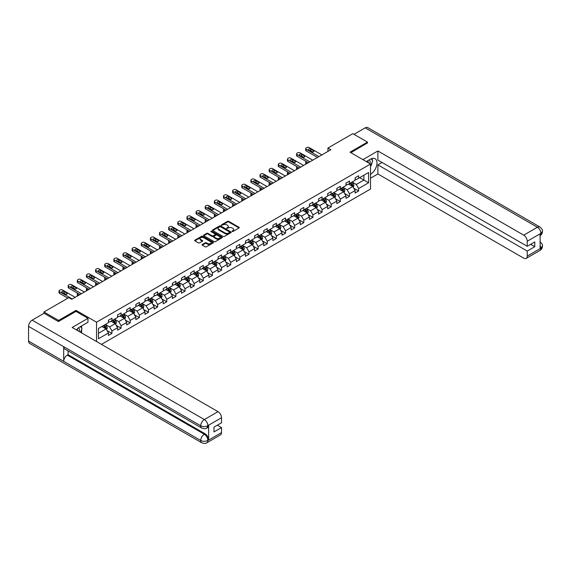 <?xml version="1.0" encoding="UTF-8"?>
<svg xmlns="http://www.w3.org/2000/svg" width="571" height="571" viewBox="0 0 571 571"><rect width="100%" height="100%" fill="white"/><g stroke="black" fill="none" stroke-linecap="round" stroke-linejoin="round"><path stroke-width="0.86" d="M232.14 231.483L232.947 231.483L239.049 227.957A0.814 0.471 0 0 0 239.049 227.294L228.707 221.32A0.814 0.471 0 0 0 227.558 221.32L221.448 224.846L221.448 225.309L223.04 224.853A2.598 1.499 0 0 1 226.723 224.853L227.586 225.352A2.598 1.499 0 0 1 228.343 226.416A2.598 1.499 0 0 1 227.586 227.472L226.794 228.393L228.386 227.943A2.598 1.499 0 0 1 232.069 227.943L232.932 228.436A2.598 1.499 0 0 1 233.689 229.499A2.598 1.499 0 0 1 232.932 230.563L232.14 231.483L232.14 231.019M202.32 244.488A0.814 0.471 0 0 0 202.32 245.152L205.225 246.822A0.814 0.471 0 0 0 206.374 246.822L213.154 242.911A0.814 0.471 0 0 0 213.154 242.247L202.805 236.273A0.814 0.471 0 0 0 201.656 236.273L194.875 240.184A0.814 0.471 0 0 0 194.875 240.848L198.38 242.875A0.814 0.471 0 0 0 199.529 242.875L202.434 241.198A0.814 0.471 0 0 0 202.434 240.534L200.692 239.535A2.177 1.256 0 0 1 200.057 238.642A2.177 1.256 0 0 1 201.399 237.486A2.177 1.256 0 0 1 203.768 237.757L210.585 241.69A2.177 1.256 0 0 1 211.22 242.575A2.177 1.256 0 0 1 209.878 243.738A2.177 1.256 0 0 1 207.509 243.467L206.374 242.811A0.814 0.471 0 0 0 205.225 242.811L202.32 244.488L202.32 245.152L205.225 243.482L205.225 242.811M76.043 311.438L76.043 310.36L58.592 320.431L43.953 311.98L43.953 313.329M76.043 310.36L96.542 322.194L370.515 164.02L370.515 189.037L101.467 344.37M367.467 143.121L367.467 142.108L350.016 152.186L370.515 164.02M367.467 142.108L352.828 133.657L327.932 148.025L327.932 151.408M43.953 311.98L68.841 297.612L71.768 299.304L330.866 149.716L327.932 148.025M223.097 236.501A0.814 0.471 0 0 0 224.246 236.501L231.034 232.59A0.814 0.471 0 0 0 231.034 231.926L220.684 225.952A0.814 0.471 0 0 0 219.535 225.952L212.755 229.863A0.814 0.471 0 0 0 212.755 230.527L223.097 236.501M210.999 231.605L222.083 237.75L215.31 241.661A0.814 0.471 0 0 1 214.161 241.661L203.811 235.687L206.716 234.024L206.716 233.346L203.811 235.024A0.814 0.471 0 0 0 203.811 235.687L203.811 235.024M206.716 234.024A0.814 0.471 0 0 1 207.865 234.024L207.865 233.346A0.814 0.471 0 0 0 206.716 233.346M207.865 233.346L212.062 235.773A0.814 0.471 0 0 0 213.211 235.773L215.139 234.66A0.814 0.471 0 0 0 215.139 233.996L210.77 231.476L211.57 231.012L222.09 237.086A0.814 0.471 0 0 1 222.09 237.75L222.09 237.086M96.542 341.529L96.542 322.194M107.055 330.595L111.945 333.414L111.945 330.952L117.569 327.704L117.569 330.174L121.081 328.139L121.081 325.677L126.705 322.429L126.705 324.899L130.217 322.865L130.217 320.402L135.841 317.155L135.841 319.624L139.353 317.59L139.353 315.128L144.977 311.88L144.977 314.35L148.489 312.316L148.489 309.853L154.113 306.606L154.113 309.075L157.625 307.041L157.625 304.579L163.249 301.331L163.249 303.801L166.761 301.766L166.761 299.304L172.385 296.056L172.385 298.526L175.897 296.492L175.897 294.029L181.521 290.782L181.521 293.251L185.033 291.217L185.033 288.755L190.657 285.507L190.657 287.977L194.169 285.943L194.169 283.48L199.793 280.233L199.793 282.702L203.312 280.668L203.312 278.205L208.929 274.958L208.929 277.427L212.448 275.393L212.448 272.924L218.065 269.683L218.065 272.153L221.584 270.119L221.584 267.649L227.201 264.409L227.201 266.878L230.72 264.844L230.72 262.375L236.337 259.134L236.337 261.604L239.856 259.569L239.856 257.1L245.473 253.859L245.473 256.322L248.992 254.295L248.992 251.825L254.609 248.585L254.609 251.047L258.128 249.02L258.128 246.551L263.745 243.31L263.745 245.773L267.264 243.746L267.264 241.276L272.881 238.036L272.881 240.498L276.4 238.471L276.4 236.001L282.017 232.761L282.017 235.223L285.536 233.196L285.536 230.727L291.153 227.486L291.153 229.949L294.672 227.922L294.672 225.452L300.289 222.212L300.289 224.674L303.808 222.647L303.808 220.178L309.425 216.937L309.425 219.4L312.944 217.373L312.944 214.903L318.561 211.663L318.561 214.125L322.08 212.098L322.08 209.628L327.697 206.388L327.697 208.85L331.216 206.823L331.216 204.354L336.84 201.113L336.84 203.576L340.352 201.549L340.352 199.079L345.976 195.839L345.976 198.301L349.488 196.274L349.488 193.805L355.112 190.564L355.112 193.027L358.624 191L358.624 188.53L368.58 182.784L368.58 172.506L363.891 175.211L363.891 180.079L368.58 182.784M111.945 333.414L108.433 335.448L108.433 332.979L98.476 338.724L98.476 328.446L108.433 322.701L108.433 320.231L111.945 318.204L111.945 320.666L117.569 317.426L117.569 314.956L121.081 312.929L121.081 315.392L126.705 312.151L126.705 309.682L130.217 307.655L130.217 310.117L135.841 306.877L135.841 304.407L139.353 302.38L139.353 304.843L144.977 301.602L144.977 299.133L148.489 297.106L148.489 299.568L154.113 296.328L154.113 293.858L157.625 291.831L157.625 294.293L163.249 291.053L163.249 288.583L166.761 286.556L166.761 289.019L172.385 285.778L172.385 283.309L175.897 281.282L175.897 283.744L181.521 280.504L181.521 278.034L185.033 276.007L185.033 278.47L190.657 275.229L190.657 272.76L194.169 270.733L194.169 273.195L199.793 269.955L199.793 267.485L203.312 265.458L203.312 267.92L208.929 264.68L208.929 262.21L212.448 260.183L212.448 262.646L218.065 259.405L218.065 256.936L221.584 254.902L221.584 257.371L227.201 254.131L227.201 251.661L230.72 249.627L230.72 252.096L236.337 248.856L236.337 246.386L239.856 244.352L239.856 246.822L245.473 243.581L245.473 241.112L248.992 239.078L248.992 241.547L254.609 238.307L254.609 235.837L258.128 233.803L258.128 236.273L263.745 233.025L263.745 230.563L267.264 228.528L267.264 230.998L272.881 227.75L272.881 225.288L276.4 223.254L276.4 225.723L282.017 222.476L282.017 220.013L285.536 217.979L285.536 220.449L291.153 217.201L291.153 214.739L294.672 212.705L294.672 215.174L300.289 211.927L300.289 209.464L303.808 207.43L303.808 209.9L309.425 206.652L309.425 204.19L312.944 202.155L312.944 204.625L318.561 201.377L318.561 198.915L322.08 196.881L322.08 199.35L327.697 196.103L327.697 193.64L331.216 191.606L331.216 194.076L336.84 190.828L336.84 188.366L340.352 186.332L340.352 188.801L345.976 185.554L345.976 183.091L349.488 181.057L349.488 183.527L355.112 180.279L355.112 177.817L358.624 175.782L358.624 178.252L368.58 172.506M111.01 321.209L115.228 323.643L109.603 326.89L105.385 324.456M108.433 321.345L109.603 322.023L111.945 320.666M109.603 326.89L111.945 330.952M115.228 323.643L117.569 327.704M120.146 315.934L124.364 318.368L118.739 321.616L114.521 319.182M117.569 316.07L118.739 316.748L121.081 315.392M118.739 321.616L121.081 325.677M124.364 318.368L126.705 322.429M129.282 310.66L133.5 313.094L127.875 316.341L123.657 313.907M126.705 310.795L127.875 311.473L130.217 310.117M127.875 316.341L130.217 320.402M133.5 313.094L135.841 317.155M138.418 305.385L142.636 307.819L137.011 311.067L132.793 308.633M135.841 305.521L137.011 306.199L139.353 304.843M137.011 311.067L139.353 315.128M142.636 307.819L144.977 311.88M147.554 300.11L151.772 302.544L146.147 305.792L141.929 303.358M144.977 300.246L146.147 300.924L148.489 299.568M146.147 305.792L148.489 309.853M151.772 302.544L154.113 306.606M156.69 294.836L160.908 297.27L155.283 300.517L151.065 298.083M154.113 294.971L155.283 295.65L157.625 294.293M155.283 300.517L157.625 304.579M160.908 297.27L163.249 301.331M165.826 289.561L170.044 291.995L164.419 295.243L160.201 292.809M163.249 289.697L164.419 290.375L166.761 289.019M164.419 295.243L166.761 299.304M170.044 291.995L172.385 296.056M174.962 284.287L179.18 286.721L173.555 289.968L169.337 287.534M172.385 284.422L173.555 285.1L175.897 283.744M173.555 289.968L175.897 294.029M179.18 286.721L181.521 290.782M184.098 279.012L188.316 281.446L182.691 284.693L178.473 282.26M181.521 279.148L182.691 279.826L185.033 278.47M182.691 284.693L185.033 288.755M188.316 281.446L190.657 285.507M193.234 273.737L197.452 276.171L191.827 279.419L187.609 276.985M190.657 273.873L191.827 274.551L194.169 273.195M191.827 279.419L194.169 283.48M197.452 276.171L199.793 280.233M202.37 268.463L206.588 270.897L200.963 274.144L196.752 271.71M199.793 268.598L200.963 269.276L203.312 267.92M200.963 274.144L203.312 278.205M206.588 270.897L208.929 274.958M211.506 263.188L215.724 265.622L210.099 268.87L205.888 266.436M208.929 263.324L210.099 264.002L212.448 262.646M210.099 268.87L212.448 272.924M215.724 265.622L218.065 269.683M220.642 257.914L224.86 260.347L219.235 263.595L215.024 261.161M218.065 258.049L219.235 258.727L221.584 257.371M219.235 263.595L221.584 267.649M224.86 260.347L227.201 264.409M229.778 252.639L233.996 255.073L228.371 258.32L224.16 255.887M227.201 252.775L228.371 253.453L230.72 252.096M228.371 258.32L230.72 262.375M233.996 255.073L236.337 259.134M238.914 247.364L243.132 249.798L237.507 253.046L233.296 250.612M236.337 247.5L237.507 248.178L239.856 246.822M237.507 253.046L239.856 257.1M243.132 249.798L245.473 253.859M248.05 242.09L252.268 244.524L246.643 247.771L242.432 245.337M245.473 242.225L246.643 242.903L248.992 241.547M246.643 247.771L248.992 251.825M252.268 244.524L254.609 248.585M257.186 236.815L261.404 239.249L255.779 242.497L251.568 240.063M254.609 236.951L255.779 237.629L258.128 236.273M255.779 242.497L258.128 246.551M261.404 239.249L263.745 243.31M266.322 231.54L270.54 233.974L264.915 237.222L260.704 234.788M263.745 231.676L264.915 232.354L267.264 230.998M264.915 237.222L267.264 241.276M270.54 233.974L272.881 238.036M275.458 226.266L279.676 228.7L274.051 231.947L269.84 229.513M272.881 226.401L274.051 227.08L276.4 225.723M274.051 231.947L276.4 236.001M279.676 228.7L282.017 232.761M284.594 220.991L288.812 223.425L283.187 226.673L278.976 224.239M282.017 221.127L283.187 221.805L285.536 220.449M283.187 226.673L285.536 230.727M288.812 223.425L291.153 227.486M293.73 215.717L297.948 218.151L292.331 221.398L288.112 218.964M291.153 215.852L292.331 216.53L294.672 215.174M292.331 221.398L294.672 225.452M297.948 218.151L300.289 222.212M302.866 210.442L307.084 212.876L301.467 216.124L297.248 213.69M300.289 210.578L301.467 211.256L303.808 209.9M301.467 216.124L303.808 220.178M307.084 212.876L309.425 216.937M312.002 205.167L316.22 207.601L310.603 210.849L306.384 208.415M309.425 205.303L310.603 205.981L312.944 204.625M310.603 210.849L312.944 214.903M316.22 207.601L318.561 211.663M321.138 199.893L325.356 202.327L319.739 205.574L315.52 203.14M318.561 200.028L319.739 200.706L322.08 199.35M319.739 205.574L322.08 209.628M325.356 202.327L327.697 206.388M330.281 194.618L334.492 197.052L328.875 200.3L324.656 197.866M327.697 194.754L328.875 195.432L331.216 194.076M328.875 200.3L331.216 204.354M334.492 197.052L336.84 201.113M339.417 189.344L343.628 191.777L338.011 195.025L333.792 192.591M336.84 189.479L338.011 190.157L340.352 188.801M338.011 195.025L340.352 199.079M343.628 191.777L345.976 195.839M348.553 184.069L352.764 186.503L347.147 189.75L342.928 187.317M345.976 184.205L347.147 184.883L349.488 183.527M347.147 189.75L349.488 193.805M352.764 186.503L355.112 190.564M359.68 177.645L363.891 180.079L356.283 184.476L352.064 182.042M355.112 178.93L356.283 179.608L358.624 178.252M356.283 184.476L358.624 188.53M58.592 320.431L58.592 321.444M98.476 333.314L106.092 328.917L101.874 326.484M106.092 328.917L108.433 332.979M353.735 188.18L358.624 191M344.599 193.455L349.488 196.274M335.462 198.729L340.352 201.549M326.327 204.004L331.216 206.823M317.19 209.279L322.08 212.098M308.055 214.553L312.944 217.373M298.918 219.828L303.808 222.647M289.782 225.102L294.672 227.922M280.647 230.377L285.536 233.196M271.51 235.652L276.4 238.471M262.375 240.926L267.264 243.746M253.239 246.201L258.128 249.02M244.095 251.476L248.992 254.295M234.959 256.75L239.856 259.569M225.823 262.025L230.72 264.844M216.687 267.299L221.584 270.119M207.551 272.574L212.448 275.393M198.415 277.849L203.312 280.668M189.279 283.123L194.169 285.943M180.143 288.398L185.033 291.217M171.007 293.672L175.897 296.492M161.871 298.947L166.761 301.766M152.735 304.222L157.625 307.041M143.599 309.496L148.489 312.316M134.463 314.771L139.353 317.59M125.327 320.046L130.217 322.865M116.191 325.32L121.081 328.139M232.368 231.562L232.932 231.241A2.598 1.499 0 0 0 233.689 230.177L233.689 229.499M228.343 226.416L228.343 227.087A2.598 1.499 0 0 1 227.586 228.15L227.022 228.479M239.049 227.294L239.049 227.957L228.707 221.998A0.814 0.471 0 0 0 227.558 221.998L221.676 225.388M231.019 232.59L220.684 226.623A0.814 0.471 0 0 0 219.535 226.623L212.762 230.534L212.755 229.863M229.592 232.49L229.592 232.019L220.513 226.78L218.871 227.258A2.598 1.499 0 0 0 218.115 228.321A2.598 1.499 0 0 0 218.871 229.385L225.081 232.968A2.598 1.499 0 0 0 228.764 232.968L229.592 232.49L229.592 233.161L229.763 232.254M218.115 228.321L218.115 229A2.598 1.499 0 0 0 218.871 230.063L218.871 229.385M229.592 233.161L228.764 233.646A2.598 1.499 0 0 1 225.081 233.646L218.871 230.063M207.865 234.024L212.062 236.451A0.814 0.471 0 0 0 213.211 236.451L215.139 235.338A0.814 0.471 0 0 0 215.374 235.002L215.374 234.331M216.416 238.285A2.177 1.256 0 0 0 218.786 238.557A2.177 1.256 0 0 0 220.128 237.4A2.177 1.256 0 0 0 219.492 236.508L217.094 235.124A0.814 0.471 0 0 0 215.945 235.124L214.018 236.237A0.814 0.471 0 0 0 214.018 236.901L216.416 238.285L216.416 238.964A2.177 1.256 0 0 0 218.786 239.235A2.177 1.256 0 0 0 220.128 238.078L220.128 237.4M213.775 236.572L213.775 237.243A0.814 0.471 0 0 0 214.018 237.579L214.018 236.901M216.416 238.964L214.018 237.579M211.22 242.575L211.22 243.253A2.177 1.256 0 0 1 209.878 244.409A2.177 1.256 0 0 1 207.509 244.138L206.374 243.482A0.814 0.471 0 0 0 205.225 243.482M200.057 238.642L200.057 239.32A2.177 1.256 0 0 0 200.692 240.205L200.692 239.535M202.434 240.534L202.434 241.198L200.692 240.205M213.14 242.918L202.805 236.944A0.814 0.471 0 0 0 201.656 236.944L194.882 240.855L194.875 240.184M353.228 187.302L353.927 185.546A2.198 1.27 -120 0 0 353.228 183.684L352.014 182.063M349.909 184.854L349.088 183.755M307.234 163.356L306.199 162.764L306.199 163.956M305.849 164.155A1.656 0.956 180 0 1 305.713 163.777L305.713 162.085A1.656 0.956 0 0 0 306.199 162.764M350.201 183.113L351.408 184.726A2.198 1.27 60 0 1 352.036 186.046L352.742 185.646A2.198 1.27 -120 0 0 352.114 184.326L350.901 182.713M350.351 183.027L351.693 184.818A1.121 0.642 60 0 1 351.9 185.154L352.742 185.646M306.142 161.443A1.656 0.956 0 0 0 305.713 162.085M318.946 156.597L306.199 149.238A1.656 0.956 -0 0 1 305.713 148.56A1.656 0.956 -0 0 1 306.199 147.882L306.784 147.546A1.656 0.956 -0 0 1 309.125 147.546L321.873 154.905M305.713 148.56L305.713 150.252A1.656 0.956 180 0 0 306.199 150.922L317.483 157.439M308.832 150.144A1.328 0.764 180 0 1 308.44 149.609A1.328 0.764 180 0 1 309.261 148.903A1.328 0.764 180 0 1 310.703 149.067L313.515 150.687A1.328 0.764 180 0 1 313.907 151.229A1.328 0.764 180 0 1 313.086 151.936A1.328 0.764 180 0 1 311.645 151.772L308.832 150.144M309.518 150.544A1.328 0.764 180 0 1 310.703 150.758L312.829 151.979M369.979 163.713A5.382 3.105 120 0 0 369.18 159.88M368.259 162.721A3.683 2.127 120 0 0 367.503 160.865A3.683 2.127 120 0 0 367.488 160.858M371.236 158.759L372.677 160.808L370.515 166.389M79.262 331.551A5.382 3.105 120 0 0 78.548 327.79M77.549 330.566A3.683 2.127 120 0 0 77.171 329.046M80.49 326.555L81.96 328.653L80.547 332.293M370.515 174.326A9.314 5.382 120 0 0 376.503 166.111A9.314 5.382 120 0 0 375.054 158.724A9.314 5.382 120 0 0 370.393 159.181L366.268 161.564M370.515 178.216L377.888 173.962L377.888 164.862L527.233 251.083L527.233 256.122L540.994 248.107L540.116 248.513L540.116 233.974L540.908 233.346L527.233 241.248A4.968 2.869 -120 0 0 523.721 235.159L537.39 227.265L365.212 127.854L353.999 134.328M382.049 162.464L377.888 164.862M530.63 244.324L534.784 246.722L534.784 241.918L527.233 246.287L377.888 160.058L377.888 150.965L523.721 235.159M362.899 159.623L377.888 150.965M377.888 173.962L523.721 258.149A4.968 2.869 -120 0 0 526.205 258.399A4.968 2.869 -120 0 0 527.233 256.122M365.212 127.854A5.096 2.941 -60 0 1 367.76 127.604L539.938 227.008A5.096 2.941 -60 0 0 537.39 227.265A4.968 2.869 60 0 1 540.908 233.346M527.233 246.287L527.233 241.248M534.784 246.722L527.233 251.083M367.467 142.921L350.894 152.693M370.515 166.661A9.314 5.382 120 0 0 372.206 162.021M372.356 160.351A9.314 5.382 120 0 0 372.128 158.452M540.116 245.038L540.908 248.057M539.938 241.719C541.936 243.517 542.778 244.952 542.45 246.03L541.001 248.107M539.938 227.008C541.936 228.793 542.771 230.241 542.45 231.355L540.994 233.403M87.991 318.34L72.182 327.469L218.008 411.655A4.968 2.869 60 0 1 221.519 417.744L207.844 425.638L206.816 428.086C205.988 428.928 204.311 428.935 201.784 428.093L64.744 348.967A5.096 2.941 -60 0 1 63.688 346.668L28.55 326.384A5.096 2.941 -60 0 1 32.154 320.145L44.067 313.265L58.42 321.552L75.986 311.402L87.991 318.34L87.991 322.222L79.676 327.026A9.314 5.382 120 0 0 76.414 329.91M81.403 332.793L83.366 333.921M81.61 332.672L81.61 329.553M81.61 328.154L81.61 325.913M221.519 417.744L221.519 422.783L213.968 427.144L213.968 431.947L221.519 427.586L221.519 432.625A4.968 2.869 60 0 1 220.492 434.895L206.816 442.789A4.968 2.869 -120 0 0 207.844 440.519L221.519 432.625M206.816 442.789C206.024 443.631 204.347 443.638 201.784 442.796L29.606 343.392A5.096 2.941 -60 0 1 28.55 341.058L63.688 361.343A5.096 2.941 -60 0 1 67.292 355.141L204.332 434.26L205.125 433.803A4.968 2.869 60 0 1 208.636 439.891L208.636 425.352A4.968 2.869 60 0 1 207.608 427.629L206.816 428.086M28.55 326.384L28.55 341.058M201.784 428.093A5.096 2.941 -60 0 1 200.728 425.795L63.688 346.668L63.688 361.343L200.728 440.469C203.069 441.597 205.41 441.597 207.758 440.469L207.844 440.519M221.519 427.586L217.365 425.181M68.085 350.894L68.085 354.684L205.125 433.803M68.085 354.684L67.292 355.141M32.154 320.145L204.332 419.557A5.096 2.941 -60 0 0 200.728 425.795C203.076 426.915 205.417 426.908 207.751 425.766M344.092 192.577L344.791 190.821A2.198 1.27 -120 0 0 344.092 188.958L342.878 187.345M340.773 190.129L339.952 189.03M298.098 168.631L297.063 168.038L297.063 169.23M296.713 169.43A1.656 0.956 180 0 1 296.577 169.052L296.577 167.36A1.656 0.956 0 0 0 297.063 168.038M341.065 188.387L342.272 190A2.198 1.27 60 0 1 342.9 191.321L343.606 190.921A2.198 1.27 -120 0 0 342.978 189.601L341.765 187.987M341.215 188.302L342.557 190.093A1.121 0.642 60 0 1 342.764 190.429L343.606 190.921M297.006 166.718A1.656 0.956 0 0 0 296.577 167.36M334.956 197.851L335.655 196.096A2.198 1.27 -120 0 0 334.956 194.233L333.742 192.62M331.637 195.403L330.816 194.304M288.962 173.905L287.92 173.313L287.92 174.505M287.577 174.705A1.656 0.956 180 0 1 287.441 174.326L287.441 172.635A1.656 0.956 0 0 0 287.92 173.313M331.929 193.662L333.136 195.275A2.198 1.27 60 0 1 333.764 196.595L334.47 196.196A2.198 1.27 -120 0 0 333.842 194.875L332.629 193.262M332.079 193.576L333.421 195.368A1.121 0.642 60 0 1 333.628 195.703L334.47 196.196M287.87 171.992A1.656 0.956 0 0 0 287.441 172.635M309.81 161.871L297.063 154.513A1.656 0.956 -0 0 1 296.577 153.835A1.656 0.956 -0 0 1 297.063 153.156L297.648 152.821A1.656 0.956 -0 0 1 299.989 152.821L312.737 160.18M296.577 153.835L296.577 155.526A1.656 0.956 180 0 0 297.063 156.197L308.347 162.714M299.696 155.426A1.328 0.764 180 0 1 299.304 154.884A1.328 0.764 180 0 1 300.125 154.177A1.328 0.764 180 0 1 301.567 154.341L304.379 155.962A1.328 0.764 180 0 1 304.771 156.504A1.328 0.764 180 0 1 303.95 157.211A1.328 0.764 180 0 1 302.509 157.046L299.696 155.426M300.382 155.819A1.328 0.764 180 0 1 301.567 156.033L303.693 157.253M300.674 167.146L287.92 159.787A1.656 0.956 -0 0 1 287.441 159.109A1.656 0.956 -0 0 1 287.92 158.431L288.512 158.096A1.656 0.956 -0 0 1 290.853 158.096L303.601 165.454M287.441 159.109L287.441 160.801A1.656 0.956 180 0 0 287.92 161.472L299.211 167.988M290.56 160.701A1.328 0.764 180 0 1 290.168 160.158A1.328 0.764 180 0 1 290.989 159.452A1.328 0.764 180 0 1 292.431 159.616L295.243 161.236A1.328 0.764 180 0 1 295.635 161.779A1.328 0.764 180 0 1 294.814 162.485A1.328 0.764 180 0 1 293.373 162.321L290.56 160.701M291.246 161.093A1.328 0.764 180 0 1 292.431 161.308L294.557 162.528M325.82 203.126L326.519 201.37A2.198 1.27 -120 0 0 325.82 199.507L324.606 197.894M322.501 200.678L321.68 199.579M279.826 179.18L278.784 178.587L278.784 179.779M278.441 179.979A1.656 0.956 180 0 1 278.298 179.601L278.298 177.909A1.656 0.956 0 0 0 278.784 178.587M322.793 198.936L324 200.549A2.198 1.27 60 0 1 324.628 201.87L325.334 201.47A2.198 1.27 -120 0 0 324.706 200.15L323.493 198.537M322.943 198.851L324.285 200.642A1.121 0.642 60 0 1 324.492 200.978L325.334 201.47M278.727 177.267A1.656 0.956 0 0 0 278.298 177.909M316.684 208.401L317.383 206.645A2.198 1.27 -120 0 0 316.684 204.782L315.47 203.169M313.365 205.953L312.544 204.853M270.69 184.454L269.648 183.862L269.648 185.054M269.305 185.254A1.656 0.956 180 0 1 269.162 184.876L269.162 183.184A1.656 0.956 0 0 0 269.648 183.862M313.657 204.211L314.864 205.824A2.198 1.27 60 0 1 315.492 207.145L316.198 206.745A2.198 1.27 -120 0 0 315.57 205.424L314.357 203.811M313.807 204.125L315.149 205.917A1.121 0.642 60 0 1 315.356 206.252L316.198 206.745M269.591 182.542A1.656 0.956 0 0 0 269.162 183.184M307.548 213.675L308.247 211.92A2.198 1.27 -120 0 0 307.548 210.057L306.334 208.444M304.229 211.227L303.408 210.128M261.554 189.729L260.512 189.137L260.512 190.329M260.169 190.528A1.656 0.956 180 0 1 260.026 190.15L260.026 188.459A1.656 0.956 0 0 0 260.512 189.137M304.521 209.486L305.728 211.099A2.198 1.27 60 0 1 306.356 212.419L307.062 212.019A2.198 1.27 -120 0 0 306.434 210.699L305.221 209.086M304.671 209.4L306.013 211.191A1.121 0.642 60 0 1 306.22 211.527L307.062 212.019M260.455 187.816A1.656 0.956 0 0 0 260.026 188.459M291.538 172.421L278.784 165.062A1.656 0.956 -0 0 1 278.298 164.384A1.656 0.956 -0 0 1 278.784 163.706L279.376 163.37A1.656 0.956 -0 0 1 281.717 163.37L294.465 170.729M278.298 164.384L278.298 166.075A1.656 0.956 180 0 0 278.784 166.746L290.075 173.263M281.424 165.975A1.328 0.764 180 0 1 281.032 165.433A1.328 0.764 180 0 1 281.853 164.726A1.328 0.764 180 0 1 283.295 164.891L286.107 166.511A1.328 0.764 180 0 1 286.492 167.053A1.328 0.764 180 0 1 285.678 167.76A1.328 0.764 180 0 1 284.237 167.596L281.424 165.975M282.11 166.368A1.328 0.764 180 0 1 283.295 166.582L285.421 167.803M282.402 177.695L269.648 170.336A1.656 0.956 -0 0 1 269.162 169.658A1.656 0.956 -0 0 1 269.648 168.98L270.233 168.645A1.656 0.956 -0 0 1 272.581 168.645L285.329 176.004M269.162 169.658L269.162 171.35A1.656 0.956 180 0 0 269.648 172.028L280.939 178.537M272.288 171.25A1.328 0.764 180 0 1 271.896 170.708A1.328 0.764 180 0 1 272.717 170.001A1.328 0.764 180 0 1 274.159 170.165L276.971 171.785A1.328 0.764 180 0 1 277.356 172.328A1.328 0.764 180 0 1 276.542 173.034A1.328 0.764 180 0 1 275.101 172.87L272.288 171.25M272.974 171.643A1.328 0.764 180 0 1 274.159 171.857L276.285 173.077M273.266 182.97L260.512 175.611A1.656 0.956 -0 0 1 260.026 174.933A1.656 0.956 -0 0 1 260.512 174.255L261.097 173.919A1.656 0.956 -0 0 1 263.445 173.919L276.193 181.278M260.026 174.933L260.026 176.625A1.656 0.956 180 0 0 260.512 177.303L271.803 183.812M263.152 176.525A1.328 0.764 180 0 1 262.76 175.982A1.328 0.764 180 0 1 263.581 175.276A1.328 0.764 180 0 1 265.023 175.44L267.835 177.06A1.328 0.764 180 0 1 268.22 177.602A1.328 0.764 180 0 1 267.406 178.309A1.328 0.764 180 0 1 265.965 178.145L263.152 176.525M263.838 176.917A1.328 0.764 180 0 1 265.023 177.131L267.142 178.352M298.412 218.95L299.111 217.201A2.198 1.27 -120 0 0 298.412 215.331L297.198 213.718M295.093 216.502L294.272 215.403M252.418 195.004L251.376 194.411L251.376 195.603M251.033 195.803A1.656 0.956 180 0 1 250.89 195.425L250.89 193.733A1.656 0.956 0 0 0 251.376 194.411M295.385 214.76L296.592 216.38A2.198 1.27 60 0 1 297.22 217.694L297.926 217.294A2.198 1.27 -120 0 0 297.298 215.974L296.085 214.361M295.535 214.675L296.877 216.466A1.121 0.642 60 0 1 297.084 216.802L297.926 217.294M251.319 193.091A1.656 0.956 0 0 0 250.89 193.733M264.13 188.244L251.376 180.886A1.656 0.956 -0 0 1 250.89 180.208A1.656 0.956 -0 0 1 251.376 179.53L251.961 179.194A1.656 0.956 -0 0 1 254.309 179.194L267.057 186.553M250.89 180.208L250.89 181.899A1.656 0.956 180 0 0 251.376 182.577L262.667 189.087M254.016 181.799A1.328 0.764 180 0 1 253.624 181.257A1.328 0.764 180 0 1 254.445 180.55A1.328 0.764 180 0 1 255.887 180.714L258.699 182.335A1.328 0.764 180 0 1 259.084 182.877A1.328 0.764 180 0 1 258.27 183.584A1.328 0.764 180 0 1 256.822 183.419L254.016 181.799M254.702 182.192A1.328 0.764 180 0 1 255.887 182.406L258.006 183.626M289.276 224.225L289.975 222.476A2.198 1.27 -120 0 0 289.276 220.606L288.062 218.993M285.957 221.776L285.136 220.677M243.282 200.278L242.24 199.686L242.24 200.878M241.897 201.078A1.656 0.956 180 0 1 241.754 200.699L241.754 199.008A1.656 0.956 0 0 0 242.24 199.686M286.249 220.035L287.456 221.655A2.198 1.27 60 0 1 288.084 222.968L288.79 222.569A2.198 1.27 -120 0 0 288.162 221.248L286.949 219.635M286.399 219.949L287.741 221.741A1.121 0.642 60 0 1 287.948 222.076L288.79 222.569M242.183 198.365A1.656 0.956 0 0 0 241.754 199.008M254.994 193.519L242.24 186.16A1.656 0.956 -0 0 1 241.754 185.482A1.656 0.956 -0 0 1 242.24 184.804L242.825 184.469A1.656 0.956 -0 0 1 245.173 184.469L257.921 191.827M241.754 185.482L241.754 187.174A1.656 0.956 180 0 0 242.24 187.852L253.531 194.361M244.88 187.074A1.328 0.764 180 0 1 244.488 186.531A1.328 0.764 180 0 1 245.309 185.825A1.328 0.764 180 0 1 246.751 185.989L249.563 187.609A1.328 0.764 180 0 1 249.948 188.152A1.328 0.764 180 0 1 249.134 188.858A1.328 0.764 180 0 1 247.686 188.694L244.88 187.074M245.566 187.466A1.328 0.764 180 0 1 246.751 187.681L248.87 188.901M280.14 229.499L280.839 227.75A2.198 1.27 -120 0 0 280.133 225.88L278.926 224.267M276.821 227.051L276 225.952M234.146 205.553L233.104 204.96L233.104 206.152M232.761 206.352A1.656 0.956 180 0 1 232.618 205.974L232.618 204.282A1.656 0.956 0 0 0 233.104 204.96M277.113 225.309L278.32 226.93A2.198 1.27 60 0 1 278.948 228.243L279.654 227.843A2.198 1.27 -120 0 0 279.026 226.523L277.813 224.91M277.263 225.224L278.605 227.015A1.121 0.642 60 0 1 278.812 227.351L279.654 227.843M233.047 203.64A1.656 0.956 0 0 0 232.618 204.282M245.858 198.794L233.104 191.435A1.656 0.956 -0 0 1 232.618 190.757A1.656 0.956 -0 0 1 233.104 190.079L233.689 189.743A1.656 0.956 -0 0 1 236.037 189.743L248.785 197.102M232.618 190.757L232.618 192.448A1.656 0.956 180 0 0 233.104 193.126L244.388 199.636M235.744 192.348A1.328 0.764 180 0 1 235.352 191.806A1.328 0.764 180 0 1 236.173 191.099A1.328 0.764 180 0 1 237.615 191.264L240.427 192.884A1.328 0.764 180 0 1 240.812 193.426A1.328 0.764 180 0 1 239.998 194.133A1.328 0.764 180 0 1 238.55 193.969L235.744 192.348M236.43 192.741A1.328 0.764 180 0 1 237.615 192.955L239.734 194.183M271.004 234.774L271.703 233.025A2.198 1.27 -120 0 0 270.997 231.155L269.79 229.542M267.685 232.326L266.864 231.226M225.01 210.827L223.968 210.235L223.968 211.427M223.625 211.627A1.656 0.956 180 0 1 223.482 211.249L223.482 209.557A1.656 0.956 0 0 0 223.968 210.235M267.977 230.584L269.184 232.204A2.198 1.27 60 0 1 269.812 233.525L270.518 233.118A2.198 1.27 -120 0 0 269.89 231.797L268.677 230.184M268.127 230.498L269.469 232.29A1.121 0.642 60 0 1 269.676 232.625L270.518 233.118M223.911 208.915A1.656 0.956 0 0 0 223.482 209.557M236.722 204.068L223.968 196.71A1.656 0.956 -0 0 1 223.482 196.031A1.656 0.956 -0 0 1 223.968 195.353L224.553 195.018A1.656 0.956 -0 0 1 226.901 195.018L239.649 202.377M223.482 196.031L223.482 197.723A1.656 0.956 180 0 0 223.968 198.401L235.252 204.91M226.608 197.623A1.328 0.764 180 0 1 226.216 197.081A1.328 0.764 180 0 1 227.037 196.374A1.328 0.764 180 0 1 228.479 196.538L231.291 198.158A1.328 0.764 180 0 1 231.676 198.701A1.328 0.764 180 0 1 230.862 199.407A1.328 0.764 180 0 1 229.414 199.243L226.608 197.623M227.294 198.016A1.328 0.764 180 0 1 228.479 198.23L230.598 199.457M261.868 240.048L262.567 238.3A2.198 1.27 -120 0 0 261.861 236.43L260.654 234.817M258.549 237.6L257.728 236.501M215.874 216.102L214.832 215.51L214.832 216.702M214.489 216.901A1.656 0.956 180 0 1 214.346 216.523L214.346 214.832A1.656 0.956 0 0 0 214.832 215.51M258.841 235.859L260.048 237.479A2.198 1.27 60 0 1 260.676 238.799L261.382 238.393A2.198 1.27 -120 0 0 260.754 237.072L259.541 235.459M258.991 235.773L260.333 237.565A1.121 0.642 60 0 1 260.533 237.907L261.382 238.393M214.775 214.189A1.656 0.956 0 0 0 214.346 214.832M227.586 209.343L214.832 201.984A1.656 0.956 -0 0 1 214.346 201.306A1.656 0.956 -0 0 1 214.832 200.628L215.417 200.293A1.656 0.956 -0 0 1 217.765 200.293L230.513 207.651M214.346 201.306L214.346 202.998A1.656 0.956 180 0 0 214.832 203.676L226.116 210.185M217.472 202.898A1.328 0.764 180 0 1 217.08 202.355A1.328 0.764 180 0 1 217.901 201.649A1.328 0.764 180 0 1 219.343 201.813L222.155 203.433A1.328 0.764 180 0 1 222.54 203.975A1.328 0.764 180 0 1 221.726 204.682A1.328 0.764 180 0 1 220.278 204.518L217.472 202.898M218.158 203.29A1.328 0.764 180 0 1 219.343 203.504L221.462 204.732M252.732 245.323L253.431 243.574A2.198 1.27 -120 0 0 252.725 241.704L251.518 240.091M249.413 242.875L248.592 241.783M206.731 221.384L205.696 220.784L205.696 221.976M205.353 222.176A1.656 0.956 180 0 1 205.21 221.798L205.21 220.106A1.656 0.956 0 0 0 205.696 220.784M249.705 241.14L250.912 242.754A2.198 1.27 60 0 1 251.54 244.074L252.246 243.667A2.198 1.27 -120 0 0 251.618 242.347L250.405 240.734M249.855 241.048L251.197 242.839A1.121 0.642 60 0 1 251.397 243.182L252.246 243.667M205.639 219.464A1.656 0.956 0 0 0 205.21 220.106M218.45 214.617L205.696 207.259A1.656 0.956 -0 0 1 205.21 206.581A1.656 0.956 -0 0 1 205.696 205.903L206.281 205.567A1.656 0.956 -0 0 1 208.629 205.567L221.377 212.926M205.21 206.581L205.21 208.272A1.656 0.956 180 0 0 205.696 208.95L216.98 215.46M208.336 208.172A1.328 0.764 180 0 1 207.944 207.63A1.328 0.764 180 0 1 208.765 206.923A1.328 0.764 180 0 1 210.207 207.087L213.019 208.708A1.328 0.764 180 0 1 213.404 209.25A1.328 0.764 180 0 1 212.59 209.957A1.328 0.764 180 0 1 211.142 209.793L208.336 208.172M209.022 208.565A1.328 0.764 180 0 1 210.207 208.779L212.326 210.007M243.596 250.598L244.295 248.849A2.198 1.27 -120 0 0 243.589 246.979L242.382 245.366M240.277 248.149L239.456 247.057M197.595 226.658L196.56 226.059L196.56 227.251M196.217 227.451A1.656 0.956 180 0 1 196.074 227.072L196.074 225.381A1.656 0.956 0 0 0 196.56 226.059M240.569 246.415L241.776 248.028A2.198 1.27 60 0 1 242.404 249.349L243.11 248.942A2.198 1.27 -120 0 0 242.475 247.621L241.269 246.008M240.719 246.322L242.061 248.114A1.121 0.642 60 0 1 242.261 248.456L243.11 248.942M196.503 224.738A1.656 0.956 0 0 0 196.074 225.381M209.314 219.892L196.56 212.533A1.656 0.956 -0 0 1 196.074 211.855A1.656 0.956 -0 0 1 196.56 211.177L197.145 210.842A1.656 0.956 -0 0 1 199.493 210.842L212.241 218.201M196.074 211.855L196.074 213.547A1.656 0.956 180 0 0 196.56 214.225L207.844 220.734M199.2 213.447A1.328 0.764 180 0 1 198.808 212.904A1.328 0.764 180 0 1 199.629 212.198A1.328 0.764 180 0 1 201.071 212.362L203.883 213.982A1.328 0.764 180 0 1 204.268 214.525A1.328 0.764 180 0 1 203.454 215.231A1.328 0.764 180 0 1 202.006 215.067L199.2 213.447M199.886 213.84A1.328 0.764 180 0 1 201.071 214.054L203.19 215.281M234.46 255.872L235.152 254.124A2.198 1.27 -120 0 0 234.453 252.254L233.246 250.64M231.141 253.424L230.32 252.332M188.459 231.933L187.424 231.334L187.424 232.525M187.081 232.725A1.656 0.956 180 0 1 186.938 232.347L186.938 230.655A1.656 0.956 0 0 0 187.424 231.334M231.433 251.69L232.64 253.303A2.198 1.27 60 0 1 233.268 254.623L233.967 254.216A2.198 1.27 -120 0 0 233.339 252.896L232.133 251.283M231.583 251.597L232.925 253.388A1.121 0.642 60 0 1 233.125 253.731L233.967 254.216M187.367 230.013A1.656 0.956 0 0 0 186.938 230.655M200.178 225.167L187.424 217.808A1.656 0.956 -0 0 1 186.938 217.13A1.656 0.956 -0 0 1 187.424 216.452L188.009 216.116A1.656 0.956 -0 0 1 190.357 216.116L203.105 223.475M186.938 217.13L186.938 218.821A1.656 0.956 180 0 0 187.424 219.5L198.708 226.016M190.057 218.722A1.328 0.764 180 0 1 189.672 218.179A1.328 0.764 180 0 1 190.493 217.472A1.328 0.764 180 0 1 191.935 217.637L194.747 219.257A1.328 0.764 180 0 1 195.132 219.799A1.328 0.764 180 0 1 194.318 220.506A1.328 0.764 180 0 1 192.87 220.342L190.057 218.722M190.75 219.114A1.328 0.764 180 0 1 191.935 219.328L194.054 220.556M225.324 261.147L226.016 259.398A2.198 1.27 -120 0 0 225.317 257.528L224.11 255.915M222.005 258.699L221.184 257.607M179.323 237.208L178.288 236.608L178.288 237.8M177.945 238A1.656 0.956 180 0 1 177.802 237.622L177.802 235.93A1.656 0.956 0 0 0 178.288 236.608M222.297 256.964L223.504 258.577A2.198 1.27 60 0 1 224.132 259.898L224.831 259.491A2.198 1.27 -120 0 0 224.203 258.171L222.997 256.557M222.447 256.871L223.789 258.663A1.121 0.642 60 0 1 223.989 259.006L224.831 259.491M178.231 235.288A1.656 0.956 0 0 0 177.802 235.93M191.042 230.441L178.288 223.083A1.656 0.956 -0 0 1 177.802 222.405A1.656 0.956 -0 0 1 178.288 221.726L178.873 221.391A1.656 0.956 -0 0 1 181.214 221.391L193.969 228.75M177.802 222.405L177.802 224.096A1.656 0.956 180 0 0 178.288 224.774L189.572 231.291M180.921 223.996A1.328 0.764 180 0 1 180.536 223.454A1.328 0.764 180 0 1 181.357 222.747A1.328 0.764 180 0 1 182.799 222.911L185.611 224.531A1.328 0.764 180 0 1 185.996 225.074A1.328 0.764 180 0 1 185.182 225.781A1.328 0.764 180 0 1 183.734 225.616L180.921 223.996M181.614 224.389A1.328 0.764 180 0 1 182.799 224.603L184.918 225.83M216.188 266.429L216.88 264.673A2.198 1.27 -120 0 0 216.181 262.803L214.974 261.19M212.869 263.973L212.048 262.881M170.187 242.482L169.152 241.883L169.152 243.075M168.809 243.275A1.656 0.956 180 0 1 168.666 242.896L168.666 241.205A1.656 0.956 0 0 0 169.152 241.883M213.161 262.239L214.368 263.852A2.198 1.27 60 0 1 214.996 265.172L215.695 264.766A2.198 1.27 -120 0 0 215.067 263.445L213.861 261.832M213.311 262.146L214.653 263.938A1.121 0.642 60 0 1 214.853 264.28L215.695 264.766M169.095 240.562A1.656 0.956 0 0 0 168.666 241.205M181.899 235.716L169.152 228.357A1.656 0.956 -0 0 1 168.666 227.679A1.656 0.956 -0 0 1 169.152 227.001L169.737 226.666A1.656 0.956 -0 0 1 172.078 226.666L184.833 234.024M168.666 227.679L168.666 229.371A1.656 0.956 180 0 0 169.152 230.049L180.436 236.565M171.785 229.271A1.328 0.764 180 0 1 171.4 228.728A1.328 0.764 180 0 1 172.221 228.022A1.328 0.764 180 0 1 173.663 228.186L176.475 229.806A1.328 0.764 180 0 1 176.86 230.349A1.328 0.764 180 0 1 176.046 231.055A1.328 0.764 180 0 1 174.598 230.891L171.785 229.271M172.478 229.663A1.328 0.764 180 0 1 173.663 229.877L175.782 231.105M207.052 271.703L207.744 269.947A2.198 1.27 -120 0 0 207.045 268.077L205.838 266.464M203.733 269.248L202.912 268.156M161.051 247.757L160.016 247.157L160.016 248.349M159.673 248.549A1.656 0.956 180 0 1 159.53 248.171L159.53 246.479A1.656 0.956 0 0 0 160.016 247.157M204.025 267.514L205.232 269.127A2.198 1.27 60 0 1 205.86 270.447L206.559 270.04A2.198 1.27 -120 0 0 205.931 268.72L204.725 267.107M204.175 267.421L205.517 269.212A1.121 0.642 60 0 1 205.717 269.555L206.559 270.04M159.959 245.837A1.656 0.956 0 0 0 159.53 246.479M172.763 240.991L160.016 233.632A1.656 0.956 -0 0 1 159.53 232.954A1.656 0.956 -0 0 1 160.016 232.276L160.601 231.94A1.656 0.956 -0 0 1 162.942 231.94L175.697 239.299M159.53 232.954L159.53 234.645A1.656 0.956 180 0 0 160.016 235.323L171.3 241.84M162.649 234.545A1.328 0.764 180 0 1 162.264 234.003A1.328 0.764 180 0 1 163.085 233.296A1.328 0.764 180 0 1 164.527 233.46L167.339 235.088A1.328 0.764 180 0 1 167.724 235.623A1.328 0.764 180 0 1 166.91 236.33A1.328 0.764 180 0 1 165.462 236.166L162.649 234.545M163.342 234.938A1.328 0.764 180 0 1 164.527 235.152L166.646 236.38M197.916 276.978L198.608 275.222A2.198 1.27 -120 0 0 197.909 273.352L196.702 271.739M194.597 274.523L193.776 273.43M151.915 253.032L150.88 252.432L150.88 253.624M150.537 253.824A1.656 0.956 180 0 1 150.394 253.445L150.394 251.754A1.656 0.956 0 0 0 150.88 252.432M194.889 272.788L196.096 274.401A2.198 1.27 60 0 1 196.724 275.722L197.423 275.315A2.198 1.27 -120 0 0 196.795 273.994L195.589 272.381M195.039 272.695L196.381 274.487A1.121 0.642 60 0 1 196.581 274.829L197.423 275.315M150.823 251.112A1.656 0.956 0 0 0 150.394 251.754M163.627 246.265L150.88 238.906A1.656 0.956 -0 0 1 150.394 238.228A1.656 0.956 -0 0 1 150.88 237.55L151.465 237.215A1.656 0.956 -0 0 1 153.806 237.215L166.561 244.574M150.394 238.228L150.394 239.92A1.656 0.956 180 0 0 150.88 240.598L162.164 247.115M153.513 239.82A1.328 0.764 180 0 1 153.128 239.278A1.328 0.764 180 0 1 153.949 238.571A1.328 0.764 180 0 1 155.391 238.735L158.203 240.362A1.328 0.764 180 0 1 158.588 240.898A1.328 0.764 180 0 1 157.774 241.604A1.328 0.764 180 0 1 156.326 241.44L153.513 239.82M154.206 240.213A1.328 0.764 180 0 1 155.391 240.427L157.51 241.654M188.78 282.252L189.472 280.497A2.198 1.27 -120 0 0 188.773 278.627L187.566 277.014M185.461 279.797L184.64 278.705M142.779 258.306L141.744 257.707L141.744 258.899M141.401 259.098A1.656 0.956 180 0 1 141.258 258.72L141.258 257.029A1.656 0.956 0 0 0 141.744 257.707M185.753 278.063L186.96 279.676A2.198 1.27 60 0 1 187.588 280.996L188.287 280.589A2.198 1.27 -120 0 0 187.659 279.269L186.453 277.656M185.903 277.97L187.245 279.761A1.121 0.642 60 0 1 187.445 280.104L188.287 280.589M141.687 256.386A1.656 0.956 0 0 0 141.258 257.029M154.491 251.54L141.744 244.181A1.656 0.956 -0 0 1 141.258 243.503A1.656 0.956 -0 0 1 141.744 242.825L142.329 242.489A1.656 0.956 -0 0 1 144.67 242.489L157.425 249.848M141.258 243.503L141.258 245.195A1.656 0.956 180 0 0 141.744 245.873L153.028 252.389M144.377 245.095A1.328 0.764 180 0 1 143.992 244.552A1.328 0.764 180 0 1 144.813 243.846A1.328 0.764 180 0 1 146.255 244.01L149.067 245.637A1.328 0.764 180 0 1 149.452 246.172A1.328 0.764 180 0 1 148.638 246.879A1.328 0.764 180 0 1 147.19 246.715L144.377 245.095M145.07 245.494A1.328 0.764 180 0 1 146.255 245.701L148.374 246.929M179.644 287.527L180.336 285.771A2.198 1.27 -120 0 0 179.637 283.901L178.43 282.288M176.325 285.072L175.504 283.98M133.643 263.581L132.608 262.981L132.608 264.173M132.265 264.38A1.656 0.956 180 0 1 132.122 263.995L132.122 262.303A1.656 0.956 0 0 0 132.608 262.981M176.617 283.337L177.824 284.95A2.198 1.27 60 0 1 178.452 286.271L179.151 285.864A2.198 1.27 -120 0 0 178.523 284.544L177.317 282.93M176.767 283.245L178.109 285.036A1.121 0.642 60 0 1 178.309 285.379L179.151 285.864M132.551 261.661A1.656 0.956 0 0 0 132.122 262.303M145.355 256.814L132.608 249.456A1.656 0.956 -0 0 1 132.122 248.778A1.656 0.956 -0 0 1 132.608 248.1L133.193 247.764A1.656 0.956 -0 0 1 135.534 247.764L148.289 255.123M132.122 248.778L132.122 250.469A1.656 0.956 180 0 0 132.608 251.147L143.892 257.664M135.241 250.369A1.328 0.764 180 0 1 134.856 249.827A1.328 0.764 180 0 1 135.677 249.12A1.328 0.764 180 0 1 137.119 249.284L139.931 250.912A1.328 0.764 180 0 1 140.316 251.447A1.328 0.764 180 0 1 139.502 252.154A1.328 0.764 180 0 1 138.054 251.989L135.241 250.369M135.934 250.769A1.328 0.764 180 0 1 137.119 250.976L139.238 252.204M170.508 292.802L171.2 291.046A2.198 1.27 -120 0 0 170.501 289.176L169.294 287.563M167.189 290.346L166.368 289.254M124.507 268.855L123.472 268.256L123.472 269.448M123.122 269.655A1.656 0.956 180 0 1 122.986 269.269L122.986 267.578A1.656 0.956 0 0 0 123.472 268.256M167.481 288.612L168.688 290.225A2.198 1.27 60 0 1 169.316 291.545L170.015 291.139A2.198 1.27 -120 0 0 169.387 289.818L168.181 288.205M167.631 288.519L168.973 290.311A1.121 0.642 60 0 1 169.173 290.653L170.015 291.139M123.415 266.935A1.656 0.956 0 0 0 122.986 267.578M136.219 262.089L123.472 254.73A1.656 0.956 -0 0 1 122.986 254.052A1.656 0.956 -0 0 1 123.472 253.374L124.057 253.039A1.656 0.956 -0 0 1 126.398 253.039L139.153 260.397M122.986 254.052L122.986 255.744A1.656 0.956 180 0 0 123.472 256.422L134.756 262.938M126.105 255.644A1.328 0.764 180 0 1 125.72 255.101A1.328 0.764 180 0 1 126.541 254.395A1.328 0.764 180 0 1 127.983 254.559L130.795 256.186A1.328 0.764 180 0 1 131.18 256.722A1.328 0.764 180 0 1 130.366 257.428A1.328 0.764 180 0 1 128.918 257.264L126.105 255.644M126.798 256.044A1.328 0.764 180 0 1 127.983 256.251L130.102 257.478M161.372 298.076L162.064 296.32A2.198 1.27 -120 0 0 161.365 294.45L160.158 292.837M158.053 295.621L157.232 294.529M115.371 274.13L114.336 273.53L114.336 274.722M113.986 274.929A1.656 0.956 180 0 1 113.85 274.544L113.85 272.852A1.656 0.956 0 0 0 114.336 273.53M158.338 293.887L159.552 295.5A2.198 1.27 60 0 1 160.18 296.82L160.879 296.413A2.198 1.27 -120 0 0 160.251 295.093L159.045 293.48M158.495 293.794L159.837 295.585A1.121 0.642 60 0 1 160.037 295.928L160.879 296.413M114.279 272.21A1.656 0.956 0 0 0 113.85 272.852M127.083 267.364L114.336 260.005A1.656 0.956 -0 0 1 113.85 259.327A1.656 0.956 -0 0 1 114.336 258.649L114.921 258.313A1.656 0.956 -0 0 1 117.262 258.313L130.017 265.672M113.85 259.327L113.85 261.018A1.656 0.956 180 0 0 114.336 261.696L125.62 268.213M116.969 260.918A1.328 0.764 180 0 1 116.584 260.376A1.328 0.764 180 0 1 117.405 259.669A1.328 0.764 180 0 1 118.847 259.834L121.659 261.461A1.328 0.764 180 0 1 122.044 261.996A1.328 0.764 180 0 1 121.223 262.703A1.328 0.764 180 0 1 119.782 262.539L116.969 260.918M117.662 261.318A1.328 0.764 180 0 1 118.847 261.525L120.966 262.753M152.236 303.351L152.928 301.595A2.198 1.27 -120 0 0 152.229 299.725L151.022 298.112M148.917 300.896L148.096 299.804M106.235 279.405L105.2 278.805L105.2 279.997M104.85 280.204A1.656 0.956 180 0 1 104.714 279.819L104.714 278.127A1.656 0.956 0 0 0 105.2 278.805M149.202 299.161L150.416 300.774A2.198 1.27 60 0 1 151.044 302.095L151.743 301.688A2.198 1.27 -120 0 0 151.115 300.367L149.909 298.754M149.359 299.068L150.701 300.86A1.121 0.642 60 0 1 150.901 301.202L151.743 301.688M105.143 277.485A1.656 0.956 0 0 0 104.714 278.127M117.947 272.638L105.2 265.279A1.656 0.956 -0 0 1 104.714 264.601A1.656 0.956 -0 0 1 105.2 263.923L105.785 263.588A1.656 0.956 -0 0 1 108.126 263.588L120.881 270.947M104.714 264.601L104.714 266.293A1.656 0.956 180 0 0 105.2 266.971L116.484 273.488M107.833 266.193A1.328 0.764 180 0 1 107.448 265.651A1.328 0.764 180 0 1 108.269 264.944A1.328 0.764 180 0 1 109.711 265.108L112.523 266.736A1.328 0.764 180 0 1 112.908 267.271A1.328 0.764 180 0 1 112.087 267.977A1.328 0.764 180 0 1 110.646 267.813L107.833 266.193M108.526 266.593A1.328 0.764 180 0 1 109.711 266.8L111.83 268.027M143.1 308.625L143.792 306.87A2.198 1.27 -120 0 0 143.093 305L141.886 303.387M139.781 306.17L138.96 305.078M97.099 284.679L96.064 284.08L96.064 285.279M95.714 285.479A1.656 0.956 180 0 1 95.578 285.093L95.578 283.402A1.656 0.956 0 0 0 96.064 284.08M140.066 304.436L141.28 306.049A2.198 1.27 60 0 1 141.908 307.369L142.607 306.962A2.198 1.27 -120 0 0 141.979 305.642L140.773 304.029M140.223 304.343L141.565 306.135A1.121 0.642 60 0 1 141.765 306.477L142.607 306.962M96.007 282.759A1.656 0.956 0 0 0 95.578 283.402M108.811 277.913L96.064 270.554A1.656 0.956 -0 0 1 95.578 269.876A1.656 0.956 -0 0 1 96.064 269.198L96.649 268.862A1.656 0.956 -0 0 1 98.99 268.862L111.745 276.221M95.578 269.876L95.578 271.568A1.656 0.956 180 0 0 96.064 272.246L107.348 278.762M98.697 271.468A1.328 0.764 180 0 1 98.312 270.925A1.328 0.764 180 0 1 99.133 270.219A1.328 0.764 180 0 1 100.575 270.383L103.387 272.01A1.328 0.764 180 0 1 103.772 272.545A1.328 0.764 180 0 1 102.951 273.252A1.328 0.764 180 0 1 101.51 273.088L98.697 271.468M99.39 271.867A1.328 0.764 180 0 1 100.575 272.074L102.694 273.302M133.964 313.9L134.656 312.144A2.198 1.27 -120 0 0 133.957 310.274L132.75 308.661M130.645 311.445L129.824 310.353M87.963 289.954L86.928 289.354L86.928 290.553M86.578 290.753A1.656 0.956 180 0 1 86.442 290.368L86.442 288.676A1.656 0.956 0 0 0 86.928 289.354M130.93 309.71L132.144 311.323A2.198 1.27 60 0 1 132.772 312.644L133.471 312.237A2.198 1.27 -120 0 0 132.843 310.917L131.637 309.304M131.087 309.618L132.429 311.409A1.121 0.642 60 0 1 132.629 311.752L133.471 312.237M86.871 288.034A1.656 0.956 0 0 0 86.442 288.676M99.675 283.187L86.928 275.829A1.656 0.956 -0 0 1 86.442 275.151A1.656 0.956 -0 0 1 86.928 274.473L87.513 274.137A1.656 0.956 -0 0 1 89.854 274.137L102.609 281.496M86.442 275.151L86.442 276.842A1.656 0.956 180 0 0 86.928 277.52L98.212 284.037M89.561 276.742A1.328 0.764 180 0 1 89.176 276.2A1.328 0.764 180 0 1 89.99 275.493A1.328 0.764 180 0 1 91.439 275.657L94.251 277.285A1.328 0.764 180 0 1 94.636 277.82A1.328 0.764 180 0 1 93.815 278.527A1.328 0.764 180 0 1 92.374 278.363L89.561 276.742M90.254 277.142A1.328 0.764 180 0 1 91.439 277.349L93.558 278.577M124.828 319.175L125.52 317.419A2.198 1.27 -120 0 0 124.821 315.549L123.614 313.936M121.509 316.719L120.681 315.627M78.827 295.228L77.792 294.629L77.792 295.828M77.442 296.028A1.656 0.956 180 0 1 77.306 295.642L77.306 293.951A1.656 0.956 0 0 0 77.792 294.629M121.794 314.985L123.008 316.598A2.198 1.27 60 0 1 123.636 317.919L124.335 317.512A2.198 1.27 -120 0 0 123.707 316.191L122.501 314.578M121.951 314.892L123.293 316.684A1.121 0.642 60 0 1 123.493 317.026L124.335 317.512M77.735 293.308A1.656 0.956 0 0 0 77.306 293.951M90.539 288.462L77.792 281.103A1.656 0.956 -0 0 1 77.306 280.425A1.656 0.956 -0 0 1 77.792 279.747L78.377 279.412A1.656 0.956 -0 0 1 80.718 279.412L93.473 286.77M77.306 280.425L77.306 282.117A1.656 0.956 180 0 0 77.792 282.795L89.076 289.311M80.425 282.017A1.328 0.764 180 0 1 80.04 281.474A1.328 0.764 180 0 1 80.854 280.768A1.328 0.764 180 0 1 82.303 280.932L85.115 282.559A1.328 0.764 180 0 1 85.5 283.095A1.328 0.764 180 0 1 84.679 283.801A1.328 0.764 180 0 1 83.238 283.637L80.425 282.017M81.118 282.417A1.328 0.764 180 0 1 82.303 282.624L84.422 283.851M115.692 324.449L116.384 322.694A2.198 1.27 -120 0 0 115.685 320.823L114.478 319.21M112.373 321.994L111.545 320.902M112.658 320.26L113.872 321.873A2.198 1.27 60 0 1 114.5 323.193L115.199 322.786A2.198 1.27 -120 0 0 114.571 321.466L113.365 319.853M112.815 320.167L114.157 321.958A1.121 0.642 60 0 1 114.357 322.301L115.199 322.786M81.403 293.737L68.656 286.378A1.656 0.956 -0 0 1 68.17 285.7A1.656 0.956 -0 0 1 68.656 285.022L69.241 284.686A1.656 0.956 -0 0 1 71.582 284.686L84.337 292.045M68.17 285.7L68.17 287.391A1.656 0.956 180 0 0 68.656 288.07L79.94 294.586M71.289 287.292A1.328 0.764 180 0 1 70.904 286.749A1.328 0.764 180 0 1 71.718 286.042A1.328 0.764 180 0 1 73.167 286.207L75.979 287.834A1.328 0.764 180 0 1 76.364 288.369A1.328 0.764 180 0 1 75.543 289.076A1.328 0.764 180 0 1 74.102 288.912L71.289 287.292M71.982 287.691A1.328 0.764 180 0 1 73.167 287.898L75.286 289.126M106.556 329.724L107.248 327.968A2.198 1.27 -120 0 0 106.549 326.098L105.342 324.485M103.23 327.269L102.409 326.177M103.522 325.534L104.736 327.147A2.198 1.27 60 0 1 105.364 328.468L106.063 328.061A2.198 1.27 -120 0 0 105.435 326.74L104.229 325.127M103.679 325.441L105.021 327.233A1.121 0.642 60 0 1 105.221 327.576L106.063 328.061M72.267 299.011L59.52 291.653A1.656 0.956 -0 0 1 59.034 290.974A1.656 0.956 -0 0 1 59.52 290.296L60.105 289.961A1.656 0.956 -0 0 1 62.446 289.961L75.194 297.32M59.034 290.974L59.034 292.666A1.656 0.956 180 0 0 59.52 293.344L67.878 298.169M62.153 292.566A1.328 0.764 180 0 1 61.768 292.024A1.328 0.764 180 0 1 62.582 291.317A1.328 0.764 180 0 1 64.031 291.481L66.843 293.109A1.328 0.764 180 0 1 67.228 293.644A1.328 0.764 180 0 1 66.407 294.35A1.328 0.764 180 0 1 64.966 294.186L62.153 292.566M62.846 292.966A1.328 0.764 180 0 1 64.031 293.173L66.15 294.4M232.932 231.241L232.932 230.563M226.794 228.393L226.794 227.929M227.586 228.15L227.586 227.472M221.448 225.309L221.448 224.846M227.558 221.998L227.558 221.32M228.707 221.998L228.707 221.32M219.535 226.623L219.535 225.952M220.684 226.623L220.684 225.952M231.034 232.59L231.034 231.926M225.081 233.646L225.081 232.968M228.764 233.646L228.764 232.968M212.062 236.451L212.062 235.773M213.211 236.451L213.211 235.773M215.139 235.338L215.139 234.66M211.57 231.683L211.57 231.012M206.374 243.482L206.374 242.811M207.509 244.138L207.509 243.467M201.656 236.944L201.656 236.273M202.805 236.944L202.805 236.273M213.154 242.911L213.154 242.247M352.55 186.382L353.913 185.589M352.114 184.326L353.228 183.684M350.551 185.225L351.408 184.726M306.199 150.922L306.199 149.238M310.703 149.067L310.703 150.758M313.515 150.687L313.515 151.772M542.45 246.044C542.393 247.992 541.536 249.477 539.88 250.505A4.968 2.869 -120 0 0 540.908 248.228M540.116 235.623L540.908 233.518M208.636 439.891L207.765 440.469M207.844 425.809L208.636 425.352M207.844 425.638A4.968 2.869 60 0 0 204.332 419.557L218.008 411.655M201.784 442.796A5.096 2.941 -60 0 1 200.728 440.469A5.096 2.941 -60 0 1 204.332 434.26C206.445 435.68 207.623 437.707 207.844 440.348M343.414 191.656L344.777 190.864M342.978 189.601L344.092 188.958M341.415 190.5L342.272 190M334.278 196.931L335.641 196.138M333.842 194.875L334.956 194.233M332.279 195.774L333.136 195.275M297.063 156.197L297.063 154.513M301.567 154.341L301.567 156.033M304.379 155.962L304.379 157.046M287.92 161.472L287.92 159.787M292.431 159.616L292.431 161.308M295.243 161.236L295.243 162.321M325.142 202.205L326.505 201.413M324.706 200.15L325.82 199.507M323.143 201.049L324 200.549M316.006 207.48L317.369 206.688M315.57 205.424L316.684 204.782M314.007 206.324L314.864 205.824M306.87 212.755L308.233 211.962M306.434 210.699L307.548 210.057M304.871 211.598L305.728 211.099M278.784 166.746L278.784 165.062M283.295 164.891L283.295 166.582M286.107 166.511L286.107 167.596M269.648 172.028L269.648 170.336M274.159 170.165L274.159 171.857M276.971 171.785L276.971 172.87M260.512 177.303L260.512 175.611M265.023 175.44L265.023 177.131M267.835 177.06L267.835 178.145M297.734 218.029L299.097 217.237M297.298 215.974L298.412 215.331M295.735 216.873L296.592 216.38M251.376 182.577L251.376 180.886M255.887 180.714L255.887 182.406M258.699 182.335L258.699 183.419M288.598 223.304L289.961 222.512M288.162 221.248L289.276 220.606M286.599 222.148L287.456 221.655M242.24 187.852L242.24 186.16M246.751 185.989L246.751 187.681M249.563 187.609L249.563 188.694M279.462 228.578L280.825 227.786M279.026 226.523L280.133 225.88M277.463 227.422L278.32 226.93M233.104 193.126L233.104 191.435M237.615 191.264L237.615 192.955M240.427 192.884L240.427 193.969M270.326 233.853L271.689 233.061M269.89 231.797L270.997 231.155M268.327 232.697L269.184 232.204M223.968 198.401L223.968 196.71M228.479 196.538L228.479 198.23M231.291 198.158L231.291 199.243M261.19 239.128L262.553 238.335M260.754 237.072L261.861 236.43M259.191 237.971L260.048 237.479M214.832 203.676L214.832 201.984M219.343 201.813L219.343 203.504M222.155 203.433L222.155 204.518M252.054 244.402L253.417 243.617M251.618 242.347L252.725 241.704M250.055 243.246L250.912 242.754M205.696 208.95L205.696 207.259M210.207 207.087L210.207 208.779M213.019 208.708L213.019 209.793M242.918 249.677L244.281 248.892M242.475 247.621L243.589 246.979M240.919 248.521L241.776 248.028M196.56 214.225L196.56 212.533M201.071 212.362L201.071 214.054M203.883 213.982L203.883 215.067M233.782 254.951L235.138 254.166M233.339 252.896L234.453 252.254M231.783 253.795L232.64 253.303M187.424 219.5L187.424 217.808M191.935 217.637L191.935 219.328M194.747 219.257L194.747 220.342M224.646 260.226L226.002 259.441M224.203 258.171L225.317 257.528M222.647 259.07L223.504 258.577M178.288 224.774L178.288 223.083M182.799 222.911L182.799 224.603M185.611 224.531L185.611 225.616M215.51 265.501L216.866 264.716M215.067 263.445L216.181 262.803M213.511 264.344L214.368 263.852M169.152 230.049L169.152 228.357M173.663 228.186L173.663 229.877M176.475 229.806L176.475 230.891M206.374 270.775L207.73 269.99M205.931 268.72L207.045 268.077M204.375 269.619L205.232 269.127M160.016 235.323L160.016 233.632M164.527 233.46L164.527 235.152M167.339 235.088L167.339 236.166M197.238 276.05L198.594 275.265M196.795 273.994L197.909 273.352M195.239 274.894L196.096 274.401M150.88 240.598L150.88 238.906M155.391 238.735L155.391 240.427M158.203 240.362L158.203 241.44M188.102 281.325L189.458 280.539M187.659 279.269L188.773 278.627M186.103 280.168L186.96 279.676M141.744 245.873L141.744 244.181M146.255 244.01L146.255 245.701M149.067 245.637L149.067 246.715M178.966 286.599L180.322 285.814M178.523 284.544L179.637 283.901M176.967 285.443L177.824 284.95M132.608 251.147L132.608 249.456M137.119 249.284L137.119 250.976M139.931 250.912L139.931 251.989M169.83 291.874L171.186 291.089M169.387 289.818L170.501 289.176M167.831 290.718L168.688 290.225M123.472 256.422L123.472 254.73M127.983 254.559L127.983 256.251M130.795 256.186L130.795 257.264M160.694 297.148L162.05 296.363M160.251 295.093L161.365 294.45M158.695 295.992L159.552 295.5M114.336 261.696L114.336 260.005M118.847 259.834L118.847 261.525M121.659 261.461L121.659 262.539M151.558 302.423L152.914 301.638M151.115 300.367L152.229 299.725M149.559 301.267L150.416 300.774M105.2 266.971L105.2 265.279M109.711 265.108L109.711 266.8M112.523 266.736L112.523 267.813M142.422 307.698L143.778 306.913M141.979 305.642L143.093 305M140.423 306.541L141.28 306.049M96.064 272.246L96.064 270.554M100.575 270.383L100.575 272.074M103.387 272.01L103.387 273.088M133.279 312.972L134.642 312.187M132.843 310.917L133.957 310.274M131.287 311.816L132.144 311.323M86.928 277.52L86.928 275.829M91.439 275.657L91.439 277.349M94.251 277.285L94.251 278.363M124.143 318.247L125.506 317.462M123.707 316.191L124.821 315.549M122.144 317.091L123.008 316.598M77.792 282.795L77.792 281.103M82.303 280.932L82.303 282.624M85.115 282.559L85.115 283.637M115.007 323.521L116.37 322.736M114.571 321.466L115.685 320.823M113.008 322.365L113.872 321.873M68.656 288.07L68.656 286.378M73.167 286.207L73.167 287.898M75.979 287.834L75.979 288.912M105.871 328.796L107.234 328.011M105.435 326.74L106.549 326.098M103.872 327.64L104.736 327.147M59.52 293.344L59.52 291.653M64.031 291.481L64.031 293.173M66.843 293.109L66.843 294.186M526.205 258.399L539.88 250.505M542.45 231.376C542.386 233.303 541.529 234.781 539.88 235.794"/></g></svg>
